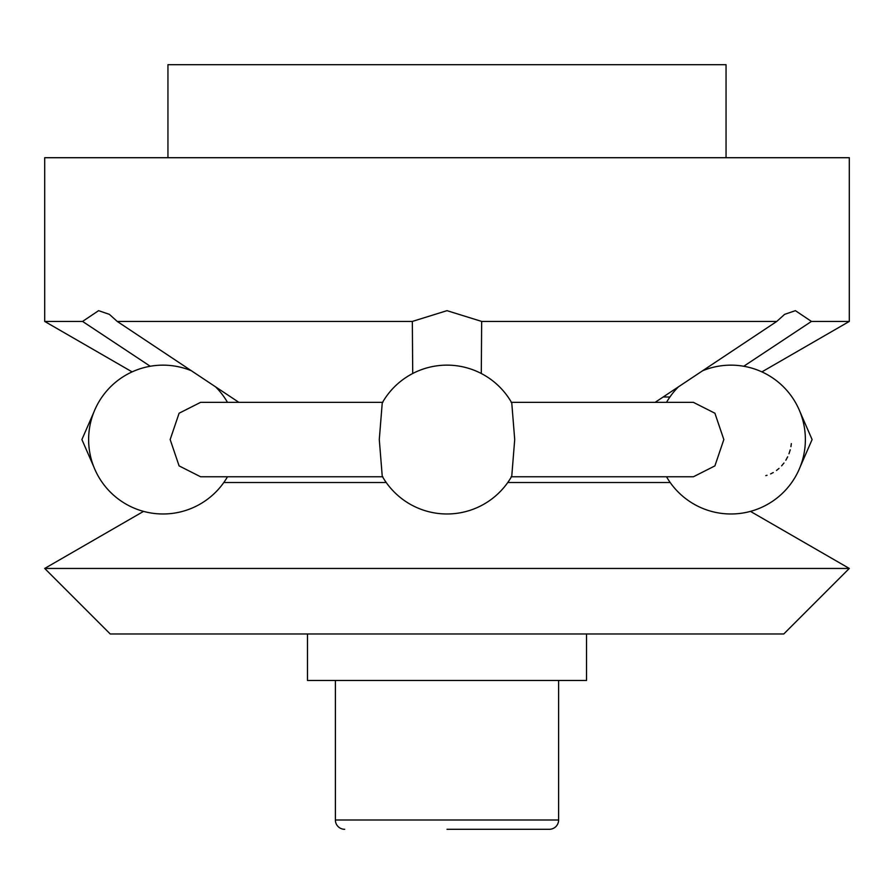 <?xml version="1.0" encoding="UTF-8"?>
<svg xmlns="http://www.w3.org/2000/svg" width="894" height="894" viewBox="0 0 894 894"><rect width="100%" height="100%" fill="white"/><g stroke="black" fill="none" stroke-linecap="round" stroke-linejoin="round"><path stroke-width="1.34" d="M726.051 157.713L726.051 64.703L167.949 64.703L167.949 157.713M655.112 402.356L776.774 321.427L481.665 321.427L447 310.665L412.335 321.427L412.715 373.513M669.897 397.025L663.214 396.97M412.335 321.427L117.226 321.427L109.381 314.353L98.597 310.665L82.561 321.427L150.237 366.249M761.9 371.882L849.3 321.427L849.3 157.713L44.7 157.713L44.7 321.427L82.561 321.427M776.774 321.427L784.619 314.353L795.403 310.665L811.439 321.427L743.763 366.249M849.3 321.427L811.439 321.427M238.888 402.356L117.226 321.427M481.285 373.513L481.665 321.427M447 568.45L44.7 568.45L110.219 633.969L783.781 633.969L849.3 568.45L447 568.45M386.242 482.525L223.802 482.525M670.198 482.525L507.758 482.525M379.291 439.557L382.241 402.892A74.414 74.414 0 0 1 511.759 402.892L514.709 439.557L511.759 476.223A74.414 74.414 0 0 1 382.241 476.223L379.291 439.557M382.867 402.356L200.591 402.356L179.102 413.218L170.162 439.557L179.102 465.897L200.591 476.77L382.867 476.77M511.133 476.77L693.409 476.77L714.898 465.897L723.838 439.557L714.898 413.218L693.409 402.356L511.133 402.356M765.823 475.642L767.041 475.284M770.594 473.921L773.243 472.568M776.495 470.456L778.998 468.434M781.613 465.852L783.96 463.003M785.837 460.209L787.681 456.812M788.966 453.783L790.24 449.794M790.922 446.642L791.335 443.647M447 829.297L549.318 829.297A9.298 9.298 0 0 0 558.616 819.999L558.616 680.468M558.616 819.999L335.384 819.999A9.298 9.298 0 0 0 344.682 829.297M586.531 633.969L586.531 680.468L307.469 680.468L307.469 633.969M132.1 371.882L44.7 321.427M143.554 511.379L44.7 568.45M750.446 511.379L849.3 568.45M800.197 466.836L812.098 439.557L800.197 412.279M93.803 466.836L81.902 439.557L93.803 412.279M191.316 370.731A74.414 74.414 0 0 0 88.629 439.557A74.414 74.414 0 0 0 227.489 476.77M666.511 476.77A74.414 74.414 0 0 0 805.371 439.557A74.414 74.414 0 0 0 702.684 370.731M678.423 386.856A74.414 74.414 0 0 0 666.511 402.356M227.489 402.356A74.414 74.414 0 0 0 215.577 386.856M335.384 819.999L335.384 680.468"/></g></svg>
